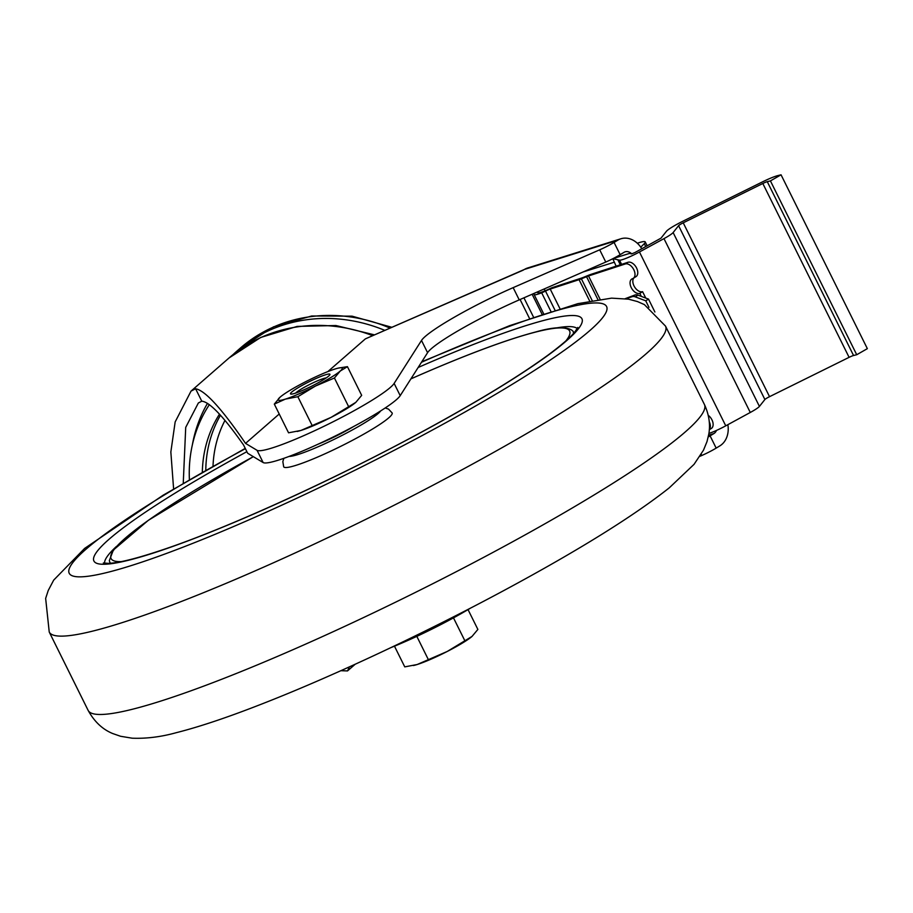 <?xml version="1.0" encoding="UTF-8"?>
<svg xmlns="http://www.w3.org/2000/svg" width="913" height="913" viewBox="0 0 913 913"><rect width="100%" height="100%" fill="white"/><g stroke="black" fill="none" stroke-linecap="round" stroke-linejoin="round"><path stroke-width="1.37" d="M353.559 426.554A34.123 3.96 153.6 0 1 318.101 444.175M468.038 609.622L477.876 629.434L472.021 636.429L447.244 651.46A35.778 4.143 -26.4 0 0 471.622 636.772A35.778 4.143 -26.4 0 0 471.713 636.692M326.226 377.902A17.792 2.066 -26.4 0 0 310.272 384.168A17.792 2.066 -26.4 0 0 295.629 393.092M394.473 646.176L404.756 666.878L417.184 664.516L447.244 651.46A35.778 4.143 -26.4 0 1 417.184 664.516A35.778 4.143 -26.4 0 1 413.92 665.417L413.384 665.543M416.819 636.361L428.3 659.506M453.487 617.873L464.865 640.778M274.311 404.105L285.427 399.095A35.778 4.143 -26.4 0 0 315.487 386.039A35.778 4.143 -26.4 0 0 340.275 371.009A35.778 4.143 -26.4 0 0 338.255 368.122A35.778 4.143 -26.4 0 0 335.003 369.023A35.778 4.143 -26.4 0 0 304.942 382.079A35.778 4.143 -26.4 0 0 280.565 396.767A35.778 4.143 -26.4 0 0 280.154 397.109L274.311 404.105L288.554 432.808L300.982 430.434A35.778 4.143 -26.4 0 0 331.042 417.389L300.982 430.434A35.778 4.143 -26.4 0 1 297.729 431.335L297.193 431.461M280.154 397.109A35.778 4.143 -26.4 0 0 285.427 399.095L297.855 396.721L312.109 425.424M328.714 376.03A22.015 2.556 -26.4 0 0 329.935 374.604A22.015 2.556 -26.4 0 0 309.085 381.771A22.015 2.556 -26.4 0 0 290.756 394.051A22.015 2.556 -26.4 0 0 308.4 387.774A22.015 2.556 -26.4 0 0 328.714 376.03M297.855 396.721L315.487 386.039L334.42 378.005L340.275 371.009L347.431 366.661L338.255 368.122M334.42 378.005L348.663 406.707L331.042 417.389A35.778 4.143 -26.4 0 0 355.419 402.69A35.778 4.143 -26.4 0 0 355.511 402.622M348.663 406.707L355.83 402.348L361.674 395.352L347.431 366.661M612.897 258.687L619.516 260.159A16.514 1.917 -26.4 0 0 639.454 251.988L663.979 238.624A16.514 1.917 -26.4 0 0 673.132 232.564L678.587 225.671A5.501 0.639 -26.4 0 1 683.232 222.829L762.812 183.502A5.501 0.639 -26.4 0 1 767.262 181.664L770.424 180.9L781.049 174.805L777.899 175.581A19.264 2.237 -26.4 0 0 762.275 181.984L682.707 221.311A19.264 2.237 -26.4 0 0 666.456 231.274L660.989 238.167L634.934 252.536L631.613 253.894L629.491 253.426L613.205 258.527M767.262 181.664L853.564 355.511L856.725 354.735L867.35 348.652L781.049 174.805M853.564 355.511A5.501 0.639 -26.4 0 0 849.101 357.337L769.533 396.676A5.501 0.639 -26.4 0 0 764.889 399.517L759.422 406.411A16.514 1.917 -26.4 0 1 750.281 412.471L725.755 425.823A16.514 1.917 -26.4 0 1 708.899 433.424M616.127 266.151L612.806 258.733M640.766 247.195L644.281 243.657A30.277 3.504 -26.4 0 0 645.229 241.922A30.277 3.504 -26.4 0 0 637.331 243.235M641.987 248.69L641.371 248.096M173.607 488.9L170.845 452.003L175.159 421.932L191.034 391.106L195.61 388.778L201.773 401.184L198.361 402.975L185.716 427.387L183.251 483.205M340.891 670.701L347.522 670.918L349.428 666.855M279.218 414.011L245.54 443.387C221.699 408.59 205.06 390.387 195.61 388.778M641.793 248.804A22.015 17.655 72.6 0 0 620.908 238.772L527.6 268A22.015 17.655 72.6 0 0 524.45 269.426L365.371 338.871L327.87 371.58M365.371 338.871L523.332 270.1M699.986 456.283L701.8 455.484A16.514 1.917 -26.4 0 0 716.169 448.112L719.855 445.875A22.015 17.655 72.6 0 0 727.866 424.682M390.969 647.591A77.057 8.925 -26.4 0 0 470.8 607.967M716.454 430.445A8.251 6.619 72.6 0 1 713.909 433.549L710.097 435.866A16.514 1.917 153.6 0 1 708.248 436.962M544.194 288.976L545.107 290.813M245.54 443.387L257.055 450.314A77.057 8.925 153.6 0 0 325.564 425.515A77.057 8.925 153.6 0 0 394.131 383.414L421.498 340.446A77.057 8.925 153.6 0 1 513.163 287.641L519.235 299.875L605.775 262.054A16.514 1.917 -26.4 0 0 620.155 254.681L623.967 252.365A8.251 6.619 72.6 0 1 625.143 251.828A8.251 6.619 72.6 0 1 631.705 253.894M519.235 299.875A77.057 8.925 -26.4 0 0 427.581 352.68L400.214 395.649A77.057 8.925 -26.4 0 1 331.647 437.761A77.057 8.925 -26.4 0 1 263.138 462.549L250.253 454.811M620.908 238.772A22.015 17.655 72.6 0 0 617.759 240.199L614.072 242.436A16.514 1.917 153.6 0 1 599.704 249.808L513.163 287.641M201.773 401.184C209.545 401.868 223.48 416.476 243.566 445.008L247.663 453.247L250.242 454.8M207.491 403.352A143.113 130.023 -131.1 0 0 192.346 444.951M384.67 330.301A156.876 142.519 -131.1 0 0 236.946 351.06A156.876 142.519 -131.1 0 0 233.066 354.586M219.485 414.148A125.047 113.6 -131.1 0 0 202.332 472.169M209.351 404.653A138.799 126.108 -131.1 0 0 189.402 479.622M533.888 293.472L534.094 294.511A19.264 2.237 -26.4 0 0 534.116 294.579A19.264 2.237 -26.4 0 0 541.671 292.811L550.87 311.344M541.671 292.811A9.084 1.05 -26.4 0 0 545.506 291.076L554.933 310.078M709.321 429.521A8.251 5.09 -121.6 0 0 709.253 421.726M709.31 429.715L711.341 428.459A8.251 5.09 -121.6 0 0 712.882 422.434A8.251 5.09 -121.6 0 0 708.271 415.358M633.805 277.997A8.251 5.09 -121.6 0 0 634.74 287.196A8.251 5.09 -121.6 0 0 642.581 291.658L639.819 293.37L641.325 296.405M642.581 291.658L645.765 298.072M537.62 291.84L537.803 292.696A15.133 1.758 -26.4 0 0 537.814 292.742A15.133 1.758 -26.4 0 0 551.429 287.937A6.882 0.799 -26.4 0 1 552.993 287.367L580.988 278.248A13.763 1.598 -26.4 0 0 584.297 277.016L588.326 275.361A12.383 1.438 -26.4 0 1 591.282 274.254L627.996 262.282A8.251 5.09 -121.6 0 1 636.293 267.475A8.251 5.09 -121.6 0 1 635.973 276.65L633.211 278.362A8.251 5.09 -121.6 0 1 632.526 278.67A8.251 5.09 -121.6 0 0 631.842 278.99A8.251 5.09 -121.6 0 0 631.534 288.166A8.251 5.09 -121.6 0 0 639.819 293.37M633.211 278.362A8.251 5.09 -121.6 0 0 633.519 269.187A8.251 5.09 -121.6 0 0 625.234 263.983L588.52 275.966A8.251 0.959 -26.4 0 0 586.545 276.696L597.889 299.555M586.545 276.696L581.387 278.807A9.632 1.118 -26.4 0 1 579.07 279.675L550.219 289.067A6.882 0.799 -26.4 0 0 545.506 291.076M654.895 311.995L648.504 299.099L645.731 300.799L648.96 307.327M645.731 300.799L635.197 296.839A8.251 5.079 -121.6 0 0 632.253 296.657L625.85 298.745M648.504 299.099L637.959 295.139A8.251 5.079 -121.6 0 0 635.026 294.956L625.222 298.665M770.424 180.9L856.725 354.735M573.775 333.188L573.296 332.206A258.699 29.981 153.6 0 1 573.638 333.336M110.553 563.218A258.699 29.981 153.6 0 1 109.857 562.26L110.336 563.241M410.884 378.895A255.948 29.661 153.6 0 1 420.961 374.478A255.948 29.661 153.6 0 1 565.969 340.811M121.144 561.632A255.948 29.661 153.6 0 1 253.335 456.66M577.278 328.566A264.199 30.62 -26.4 0 0 556.69 327.893M116.453 546.431A264.199 30.62 -26.4 0 0 104.538 563.23M704.402 404.448A344.018 39.864 153.6 0 1 413.988 593.119A344.018 39.864 153.6 0 1 88.127 710.371C94.359 721.692 102.564 729.407 112.733 733.55L120.584 736.277L132.168 738.195C146.342 738.743 161.008 736.917 176.152 732.717C200.267 726.645 230.224 716.511 266.048 702.337C336.178 674.73 426.485 632.218 505.003 589.924C578.5 550.345 633.257 516.324 669.263 487.85L694.051 464.329L703.489 450.177L706.982 441.652L708.762 434.303C710.531 424.591 709.081 414.639 704.402 404.448L665.509 326.101L644.361 304.588L637.445 301.552L628.532 299.179L611.562 298.14L577.826 303.664L509.694 325.633L421.795 361.753M245.38 448.671A299.978 34.762 -26.4 0 0 152.779 558.379A299.978 34.762 -26.4 0 0 569.164 346.837A299.978 34.762 -26.4 0 0 421.475 362.278M245.243 448.386L163.199 495.166L84.658 548.393L53.696 580.12L48.218 590.517L45.65 598.414L49.234 632.024A344.018 39.864 -26.4 0 0 145.041 614.951A344.018 39.864 -26.4 0 0 487.382 455.895A344.018 39.864 -26.4 0 0 665.509 326.101M246.875 451.673A272.462 31.578 -26.4 0 0 169.761 547.515A272.462 31.578 -26.4 0 0 546.773 356.23A272.462 31.578 -26.4 0 0 418.154 367.483M289.113 456.409A52.292 6.06 -26.4 0 0 302.009 453.19A52.292 6.06 -26.4 0 0 349.542 431.472A52.292 6.06 -26.4 0 0 380.675 410.896M283.852 458.326L282.836 461.601L283.692 466.805A60.543 7.019 -26.4 0 0 300.56 463.804A60.543 7.019 -26.4 0 0 360.806 435.809A60.543 7.019 -26.4 0 0 392.156 412.961L388.55 409.138L385.229 407.951M617.839 259.783L620.315 264.781M645.765 246.636L644.281 243.657M372.504 335.585A156.876 142.519 -131.1 0 0 228.992 357.999L191.034 391.106M713.909 433.549L708.602 435.216M617.759 240.199L524.45 269.426M614.187 262.236L583.065 271.983M394.131 383.414L400.214 395.649M421.498 340.446L427.581 352.68M599.704 249.808L605.775 262.054M614.072 242.436L620.155 254.681M701.218 454.309L701.8 455.484M710.097 435.866L716.169 448.112M257.055 450.314L263.138 462.549M389.908 328.029A156.876 142.519 -131.1 0 0 240.416 348.036L236.946 351.06M224.975 420.402A119.341 108.419 -131.1 0 0 213.014 466.132M220.467 415.221A125.047 113.6 -131.1 0 0 205.79 470.206M520.09 299.51L529.506 318.466M523.936 297.821L533.5 317.085M532.131 294.248L542.037 314.198M534.162 294.637L543.612 313.684M627.996 262.282L625.234 263.983M550.219 289.067L559.897 308.571M537.7 291.806L538.259 292.925L537.711 291.806M588.52 275.966L600.069 299.236M581.387 278.807L592.16 300.525M579.07 279.675L589.661 301.016M637.959 295.139L635.197 296.839M635.026 294.956L632.253 296.657M762.812 183.502L849.101 357.337M683.232 222.829L769.533 396.676M678.587 225.671L764.889 399.517M673.132 232.564L759.422 406.411M663.979 238.624L750.281 412.471M639.454 251.988L725.755 425.823M619.516 260.159L621.605 264.359M573.296 332.206C574.403 332.594 570.123 322.106 535.92 331.91C507.913 339.225 469.624 353.388 421.076 374.41L410.907 378.861M253.312 456.648L148.351 520.307L113.372 550.037L109.309 560.662L109.857 562.26M577.803 327.447L574.893 331.887C570.328 337.468 561.427 345.16 548.188 354.986C519.246 376.145 478.07 401.275 424.659 430.377C339.442 476.814 236.17 524.245 170.663 547.07C140.442 557.569 119.66 562.99 108.305 563.355L103.34 562.979M49.234 632.024L88.127 710.371M647.191 245.859L645.229 241.922M355.191 664.242L347.522 670.918M391.7 327.253L352.053 316.16L311.675 315.989L273.501 326.854L240.416 348.036M228.992 357.999L260.673 337.468L297.17 326.409L335.916 325.53L374.284 334.809M534.116 294.579L543.6 313.684"/></g></svg>
